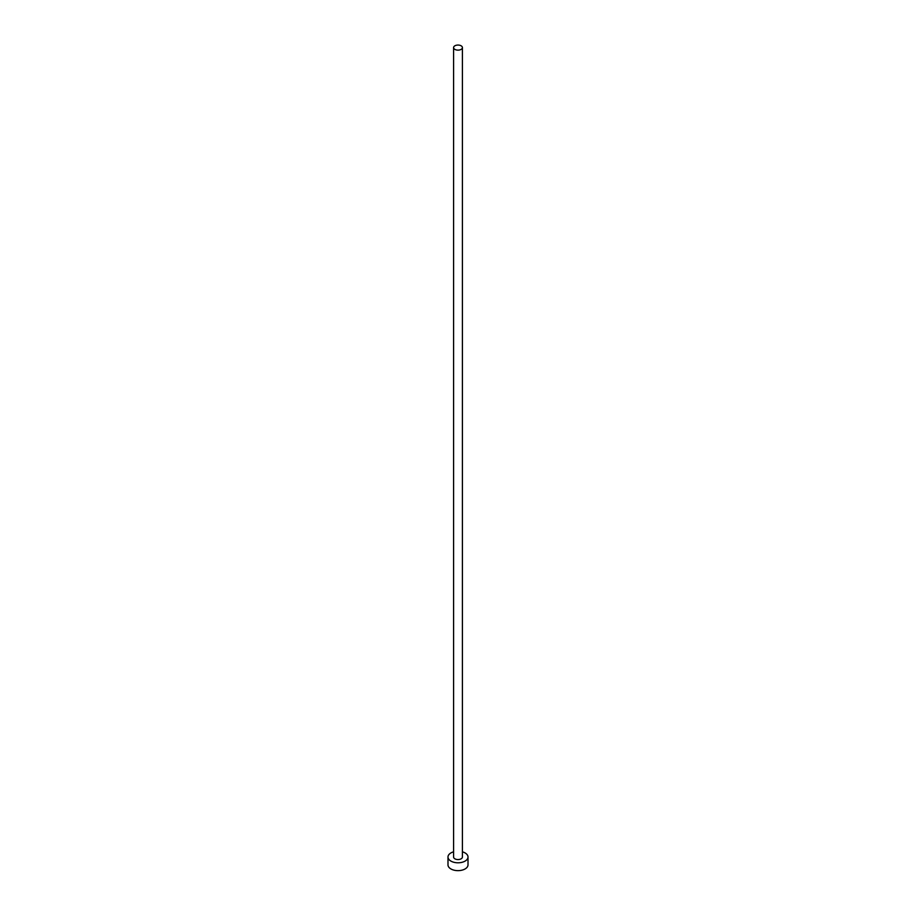 <?xml version="1.0" encoding="UTF-8"?>
<svg xmlns="http://www.w3.org/2000/svg" width="916" height="916" viewBox="0 0 916 916"><rect width="100%" height="100%" fill="white"/><g stroke="black" fill="none" stroke-linecap="round" stroke-linejoin="round"><path stroke-width="1.37" d="M454.886 49.395A4.408 2.542 0 0 0 459.683 49.945A4.408 2.542 0 0 0 462.408 47.598A4.408 2.542 0 0 0 461.114 45.8A4.408 2.542 0 0 0 456.317 45.25A4.408 2.542 0 0 0 453.592 47.598A4.408 2.542 0 0 0 454.886 49.395M453.592 47.598L453.592 857.01A4.408 2.542 0 0 0 454.886 858.819A4.408 2.542 0 0 0 459.683 859.368A4.408 2.542 0 0 0 462.408 857.01L462.408 47.598M453.592 851.823A10.007 5.782 0 0 0 447.993 857.01A10.007 5.782 0 0 0 450.924 861.097A10.007 5.782 0 0 0 461.836 862.357A10.007 5.782 0 0 0 468.007 857.01A10.007 5.782 0 0 0 465.076 852.933A10.007 5.782 0 0 0 462.408 851.823M447.993 857.01L447.993 864.864A10.007 5.782 0 0 0 450.924 868.952A10.007 5.782 0 0 0 461.836 870.2A10.007 5.782 0 0 0 468.007 864.864L468.007 857.01"/></g></svg>
